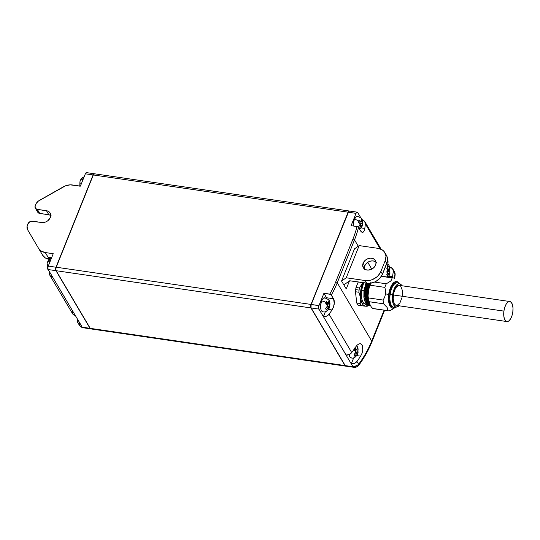 <?xml version="1.0" encoding="UTF-8"?>
<svg xmlns="http://www.w3.org/2000/svg" width="540" height="540" viewBox="0 0 540 540"><rect width="100%" height="100%" fill="white"/><g stroke="black" fill="none" stroke-linecap="round" stroke-linejoin="round"><path stroke-width="0.81" d="M50.76 215.399A7.047 5.549 -30.6 0 0 48.85 214.785L46.44 210.701A7.047 5.549 149.4 0 1 50.132 213.017A7.047 5.549 149.4 0 1 50.321 217.512A7.047 5.549 149.4 0 1 41.695 222.5L45.569 222.014L47.952 220.637L50.321 217.512L50.584 214.083L49.518 212.2L47.615 210.992L37.341 209.372L39.751 213.455L48.85 214.785L51.064 215.582M80.858 179.429L80.338 180.488A4.523 1.951 21.9 0 1 82.937 179.793M48.087 260.948L47.567 262.008A4.523 1.951 21.9 0 1 50.166 261.313M351.371 357.858L349.738 356.771L349.029 354.638A7.047 3.112 98.3 0 0 350.636 357.689M357.629 354.038L357.109 355.097L356.927 353.788A2.565 1.134 -81.7 0 1 356.319 354.071L354.773 356.198L353.97 354.834L355.516 352.714A2.565 1.134 -81.7 0 1 355.536 351.432L354.051 349.927L354.915 347.78L356.4 349.286L357.007 348.995L357.244 346.687L358.115 349.198L357.629 354.038L357.109 355.097L356.927 353.788L356.319 354.071L354.773 356.198L353.97 354.834L355.826 351.932L354.051 349.927L354.915 347.78L356.69 349.785L357.007 348.995L356.69 349.785L356.4 349.286A2.565 1.134 -81.7 0 1 357.007 348.995L357.244 346.687L357.743 347.382L358.047 348.044L357.298 347.936L358.047 348.044L357.811 350.359A2.565 1.134 -81.7 0 1 357.791 351.641L357.966 352.951L356.346 352.714L355.219 350.811L355.691 349.637L355.219 350.811L357.494 351.142L355.219 350.811L356.346 352.714L357.966 352.951L357.109 355.097M357.703 216.25A7.047 3.112 98.3 0 0 354.341 219.456A7.047 3.112 98.3 0 0 353.356 226.01L353.396 223.364L354.341 219.456A4.523 1.951 21.9 0 1 359.019 221.198A4.523 1.951 -158.1 0 0 354.341 219.456L356.036 216.81L357.899 216.317M362.07 226.368L361.55 227.428L361.368 226.112A2.565 1.134 -81.7 0 1 360.761 226.402L359.215 228.528L358.412 227.165L359.957 225.038A2.565 1.134 -81.7 0 1 359.978 223.756L358.493 222.257L359.357 220.111L360.842 221.609L361.449 221.326L361.692 219.011L362.556 221.522L362.07 226.368L361.55 227.428L361.368 226.112L360.761 226.402L359.215 228.528L358.412 227.165L360.275 224.255L358.493 222.257L359.357 220.111L361.132 222.109L361.449 221.326L361.132 222.109L360.842 221.609A2.565 1.134 -81.7 0 1 361.449 221.326L361.692 219.011L362.185 219.706L362.495 220.374L361.739 220.266L362.495 220.374L362.252 222.689A2.565 1.134 -81.7 0 1 362.232 223.972L362.408 225.281L360.788 225.045L359.66 223.142L360.133 221.967L359.66 223.142L361.935 223.472L359.66 223.142L360.788 225.045L362.408 225.281L361.55 227.428M368.213 305.296A15.37 6.791 -81.7 0 1 365.486 306.194L358.115 305.262L356.771 302.994A16.652 7.351 98.3 0 0 358.115 305.262L361.53 305.762A16.652 7.351 -81.7 0 1 360.187 303.494L356.771 302.994L355.448 291.735L356.771 302.994L360.187 303.494L360.659 298.026L360.187 303.494A16.652 7.351 98.3 0 0 361.53 305.762L365.486 306.194A15.37 6.791 -81.7 0 1 360.659 298.026L358.864 292.235L355.448 291.735A16.652 7.351 -81.7 0 1 355.678 289.609A16.652 7.351 98.3 0 0 355.448 291.735L358.864 292.235A16.652 7.351 -81.7 0 1 359.087 290.108L355.678 289.609A16.652 7.351 -81.7 0 1 356.022 287.496L358.229 282.015L356.022 287.496L359.438 287.996L362.732 282.798L360.788 290.331L360.659 298.026A15.37 6.791 -81.7 0 1 362.732 282.798L362.732 282.798A15.37 6.791 -81.7 0 1 362.779 282.683L359.438 287.996L356.022 287.496A16.652 7.351 98.3 0 0 355.678 289.609L359.087 290.108A16.652 7.351 -81.7 0 1 359.438 287.996A16.652 7.351 98.3 0 0 359.087 290.108A16.652 7.351 98.3 0 0 358.864 292.235L360.416 296.575L361.307 301.286L363.056 304.79L365.486 306.194L368.233 305.276M394.666 278.674L395.138 274.712A3.841 2.059 -174.7 0 0 394.949 273.949A3.841 2.059 5.3 0 1 395.138 274.732L394.949 273.267A3.841 2.349 -4.4 0 1 395.145 273.915A3.841 2.349 175.6 0 0 394.949 273.267L394.949 273.949L393.262 271.094L392.526 268.61L390.137 267.347L389.779 268.103L390.137 267.347A5.123 4.03 149.4 0 1 392.823 269.028A5.123 4.03 149.4 0 1 393.262 271.094A102.647 80.784 149.4 0 1 392.519 276.777L388.692 276.217L392.519 276.777L392.317 277.749M389.975 272.977L389.698 272.268A2.565 1.134 -81.7 0 0 389.718 270.986L389.651 268.009L389.158 267.307L388.915 269.622A2.565 1.134 -81.7 0 0 388.307 269.912L386.822 268.407L388.598 270.405L388.307 269.912L388.915 269.622L388.598 270.405L387.038 270.175L388.598 270.405L389.158 267.307L389.961 268.67L389.205 268.562L389.961 268.67L389.698 272.268L389.408 271.769L387.133 271.438L388.253 273.341L387.133 271.438L389.408 271.769L389.698 272.268L389.88 273.578L388.253 273.341L388.051 273.841L388.253 273.341L389.88 273.578L389.016 275.724L388.834 274.415A2.565 1.134 -81.7 0 1 388.226 274.698L387.302 276.21L388.544 273.915L388.226 274.698L388.834 274.415L388.544 273.915L389.016 275.724L389.536 274.664L389.016 275.724M386.809 274.455L387.423 273.341A2.565 1.134 -81.7 0 1 387.443 272.052L386.849 271.296L387.74 272.551L387.443 272.052L387.423 273.341L387.74 272.551L386.809 274.455M363.11 263.209A7.047 5.549 149.4 0 1 369.117 258.329A7.047 5.549 149.4 0 1 375.428 260.537A7.047 5.549 149.4 0 1 375.617 265.032A7.047 5.549 149.4 0 1 369.61 269.912A7.047 5.549 149.4 0 1 363.299 267.705A7.047 5.549 149.4 0 1 363.11 263.209L364.716 265.93L363.11 263.209L362.678 265.531L363.913 268.515L365.816 269.73L368.26 270.088L372.107 268.94L374.233 267.226L375.617 265.032L376.049 262.71L374.814 259.72L372.911 258.512L370.467 258.154L367.862 258.707L365.479 260.084L363.11 263.209M375.982 262.049A7.047 5.549 -30.6 0 0 364.716 265.93A7.047 5.549 -30.6 0 0 364.351 268.92M361.651 290.412A13.453 5.94 98.3 0 0 365.627 304.276A13.453 5.94 98.3 0 0 365.756 304.29A13.453 5.94 98.3 0 1 361.651 290.412L363.94 290.743L361.651 290.412A13.453 5.94 98.3 0 1 363.778 282.825M363.913 297.412L363.94 290.743L365.958 283.142L363.933 297.587L365.648 303.197L368.51 305.343M368.179 303.48A13.453 5.94 98.3 0 0 368.631 303.102M365.047 297.574L365.074 290.912L366.808 303.406L364.736 290.864L367.092 283.311L365.013 297.236L366.66 303.163L369.583 305.505M365.026 297.405L365.074 290.912L367.092 283.311L365.026 297.405L368.854 304.702L366.147 301.786M366.214 291.074L367.943 303.568L365.87 291.026L366.214 291.074L368.233 283.48L366.214 291.074L366.188 297.743L366.214 291.074M369.988 304.871L367.288 301.948L369.988 304.871M367.342 298.08L370.136 305.006L367.166 295.4L369.488 283.358L367.342 298.08L367.011 291.195L369.083 303.737L367.011 291.195L369.367 283.642L367.349 291.242L367.322 297.911M368.489 291.411L368.145 291.357L367.983 296.609L368.361 292.633M367.916 283.379L365.87 291.026L367.916 283.379M369.124 283.379L367.011 291.195L369.124 283.379M370.913 282.272L368.145 291.357L370.393 283.271M368.712 305.37L365.627 302.94L364.048 297.331L366.1 283.163L364.061 297.473L365.708 303.068L368.712 305.37M366.282 282.42L363.839 296.663L365.452 302.866L368.442 305.336M369.853 305.539L366.768 303.102L365.182 297.493L367.24 283.325L365.195 297.635L366.842 303.237L369.853 305.539M370.494 305.613L366.282 297.243L368.422 283.392L366.282 297.243L370.494 305.613M370.507 305.633L366.208 297.918L368.267 283.392L366.093 296.696L370.143 305.525M369.961 304.702L367.315 295.373L369.65 283.351L367.315 295.373L369.961 304.702M391.993 309.541L394.936 307.638A13.453 5.94 -81.7 0 1 388.706 294.361L385.54 293.942L384.662 297.169L383.13 300.065A16.652 7.351 98.3 0 0 383.576 303.824L387.133 307.456L387.74 309.15L387.592 310.628A16.652 7.351 98.3 0 0 389.475 310.804L391.993 309.541L389.475 310.804A16.652 7.351 -81.7 0 1 388.348 310.831A16.652 7.351 -81.7 0 1 387.592 310.628L372.809 308.468A16.652 7.351 98.3 0 0 373.565 308.671L388.348 310.831M374.348 308.691A16.652 7.351 -81.7 0 1 372.809 308.468L371.371 307.091L368.861 302.839L371.371 307.091L372.809 308.468L387.592 310.628L387.74 309.15L387.133 307.456L383.576 303.824L368.786 301.664L368.861 302.839L367.983 295.421A15.883 7.013 98.3 0 0 368.861 302.839L368.786 301.664A16.652 7.351 -81.7 0 1 368.341 297.904L367.983 295.421L369.063 287.496L367.983 295.421L368.341 297.904L383.13 300.065L368.341 297.904A16.652 7.351 98.3 0 0 368.786 301.664L383.576 303.824A16.652 7.351 -81.7 0 1 383.13 300.065L384.662 297.169L385.54 293.942L385.56 290.615L384.851 287.375A16.652 7.351 -81.7 0 1 386.296 283.79A16.652 7.351 98.3 0 0 384.851 287.375L370.069 285.215L369.063 287.496L370.467 283.257A15.883 7.013 98.3 0 0 369.063 287.496L370.069 285.215A16.652 7.351 -81.7 0 1 370.805 283.21A16.652 7.351 98.3 0 0 370.069 285.215L384.851 287.375L385.56 290.615L385.54 293.942L388.706 294.361A13.453 5.94 -81.7 0 1 398.561 282.818A13.453 5.94 -81.7 0 1 399.046 283.487L397.555 281.954L396.434 281.59L394.031 282.393L392.843 283.527L389.846 289.305L388.706 294.361L388.463 299.504L389.833 305.687L390.683 307.017L392.816 308.246L395.59 307.139A13.453 5.94 -81.7 0 1 394.936 307.638M393.876 307.233A12.299 5.427 -81.7 0 1 393.755 307.22A12.299 5.427 -81.7 0 1 390.123 294.543A12.299 5.427 -81.7 0 1 397.19 282.865L396.279 282.737A12.299 5.427 98.3 0 0 389.232 294.273A12.299 5.427 98.3 0 0 392.843 307.091A12.299 5.427 98.3 0 0 392.971 307.105L391.021 305.978L389.63 303.176L388.989 299.113L389.212 294.408L390.258 289.784L391.966 285.944L394.085 283.466L395.192 282.872L397.19 282.865A12.299 5.427 98.3 0 0 390.123 294.543A12.299 5.427 98.3 0 0 393.876 307.233A12.299 5.427 98.3 0 0 394.295 307.24L396.623 307.064A11.786 5.204 -81.7 0 1 392.62 294.894L390.123 294.543L392.62 294.894L394.376 288.495L396.245 285.404L398.351 283.838L399.398 283.709L401.261 284.783L402.01 285.944M398.986 305.782A11.786 5.204 -81.7 0 1 396.623 307.064M509.827 301.523A10.118 4.469 -81.7 0 1 512.818 311.951L513 308.084L512.474 304.742L511.326 302.434L509.726 301.509L507.917 302.11L506.176 304.148L504.772 307.314L503.908 311.114A10.118 4.469 -81.7 0 1 509.827 301.523L399.269 285.37A10.118 4.469 98.3 0 0 393.356 294.968A10.118 4.469 98.3 0 0 396.346 305.397L506.898 321.55A10.118 4.469 -81.7 0 1 503.908 311.114L393.356 294.968L503.908 311.114L503.726 314.982L504.252 318.33L505.4 320.639L506.999 321.563L508.808 320.956L510.55 318.917L511.961 315.758L512.818 311.951A10.118 4.469 -81.7 0 1 506.898 321.55M324.938 297.776A7.047 3.112 98.3 0 0 321.57 300.976A4.523 1.951 21.9 0 1 326.248 302.717L326.585 301.631L328.07 303.136A2.565 1.134 -81.7 0 1 328.678 302.846L328.921 300.53L329.413 301.232L329.481 304.209A2.565 1.134 -81.7 0 1 329.461 305.492L329.643 306.801L328.779 308.947L328.307 307.139L328.597 307.638L327.989 307.922L328.307 307.139L327.011 306.95L328.307 307.139L326.444 310.048L325.64 308.684L327.503 305.775L325.721 303.777L326.585 301.631L328.361 303.629L328.07 303.136L328.678 302.846L328.361 303.629L326.086 303.298L328.361 303.629L328.921 300.53L329.724 301.894L328.968 301.786L329.724 301.894L329.461 305.492L329.164 304.992L326.889 304.661L328.016 306.565L326.889 304.661L329.164 304.992L329.461 305.492L329.643 306.801L328.016 306.565L327.814 307.064L328.016 306.565L329.643 306.801L328.779 308.947L328.597 307.638A2.565 1.134 -81.7 0 1 327.989 307.922L326.444 310.048L325.64 308.684L327.186 306.565A2.565 1.134 -81.7 0 1 327.206 305.276L325.721 303.777L326.248 302.717A4.523 1.951 -158.1 0 0 321.57 300.976A7.047 3.112 98.3 0 0 322.306 311.54M94.986 174.177L94.163 173.846L93.319 174.96L348.098 212.179A2.565 1.134 -81.7 0 1 349.272 211.005L94.493 173.785A2.565 1.134 98.3 0 0 93.319 174.96L56.234 267.212L93.319 174.96L348.098 212.179L311.013 304.432L56.234 267.212L55.863 269.123L56.18 270.716L310.952 307.935A2.565 1.134 -81.7 0 1 311.013 304.432L56.234 267.212A2.565 1.134 98.3 0 0 56.18 270.716L90.227 328.347A3.841 1.694 98.3 0 0 90.963 328.934L345.742 366.154A3.841 1.694 -81.7 0 1 344.999 365.567L90.227 328.347L56.18 270.716L310.952 307.935L344.999 365.567L90.227 328.347L91.226 328.928L91.8 328.617M349.272 211.005A2.565 1.134 -81.7 0 1 349.38 211.039L348.098 212.179L311.013 304.432L310.642 306.342L310.952 307.935L344.999 365.567L346.005 366.147M357.23 212.173A2.565 1.134 -81.7 0 1 357.723 212.558L360.531 217.316L357.548 212.335L356.67 212.382L356.056 213.347A2.565 1.134 -81.7 0 1 357.23 212.173L349.495 211.039A2.565 1.134 98.3 0 0 348.32 212.213L311.094 304.567A2.308 1.019 98.3 0 0 311.033 307.706A2.308 1.019 98.3 0 0 311.04 307.719L311.094 304.567L348.732 211.451M326.889 304.661L327.362 303.487L326.889 304.661M329.299 307.888L328.779 308.947M327.186 306.565L327.206 305.276L327.186 306.565M329.738 306.2L329.643 306.801M399.37 305.363L398.331 306.356L396.225 307.058L395.24 306.74L393.606 304.823L392.614 301.469L392.62 294.894A11.786 5.204 -81.7 0 1 400.012 283.851A11.786 5.204 -81.7 0 1 401.909 285.755M402.26 295.805L402.266 290.162L400.775 286.281L399.168 285.356L398.277 285.471L395.624 287.996L393.707 293.018L393.174 298.836L394.2 303.487L395.604 305.134L396.448 305.411M397.339 305.303L399.992 302.771L401.909 297.749M400.012 283.851L397.832 283.021A12.299 5.427 98.3 0 0 397.19 282.865A12.299 5.427 -81.7 0 1 397.312 282.886L396.401 282.751A12.299 5.427 98.3 0 0 396.279 282.737M381.355 276.345L392.04 277.904A16.652 7.351 -81.7 0 1 393.167 277.877A16.652 7.351 -81.7 0 1 393.923 278.08A16.652 7.351 98.3 0 0 392.04 277.904L391.77 279.497L390.71 281.077L386.296 283.79L374.558 282.076L386.296 283.79L390.71 281.077L391.77 279.497L392.04 277.904L381.355 276.345M398.561 282.818L397.474 281.704M365.067 297.749L366.781 303.365L369.644 305.512M365.013 301.617L363.886 297.243L363.94 290.743L365.958 283.142M369.245 303.986L368.84 304.196M367.578 305.208A3.254 1.438 -81.7 0 1 367.544 305.201A3.254 1.438 -81.7 0 1 366.883 304.634A3.254 1.438 98.3 0 0 367.578 305.208L367.646 305.107M367.436 305.188A3.254 1.438 -81.7 0 1 366.66 304.452A3.254 1.438 98.3 0 0 367.402 305.181A3.254 1.438 98.3 0 0 367.436 305.188L367.511 305.195M387.133 271.438L387.599 270.263L387.133 271.438M366.842 304.297L365.729 304.418L363.656 303.264L362.036 300.078L361.55 297.857L361.577 290.405L363.697 282.812M384.824 252.572L386.431 255.299A12.812 10.085 -30.6 0 1 386.775 263.473L385.169 260.752L385.952 256.52L385.648 254.509L383.697 251.093L382.131 249.818L378.108 248.366L359.161 245.599L354.496 248.859L341.557 281.036L354.496 248.859L359.161 245.599L346.228 277.776L341.557 281.036L346.248 288.968L349.475 280.942L346.248 288.968L341.557 281.036L346.228 277.776L365.168 280.543L346.228 277.776L359.161 245.599L378.108 248.366A12.812 10.085 149.4 0 1 384.824 252.572A12.812 10.085 149.4 0 1 385.169 260.752L380.855 271.478L378.338 275.454L376.542 277.155L372.215 279.659L369.853 280.361L365.168 280.543L366.781 283.264L349.718 280.773L343.832 284.884L349.718 280.773L369.083 283.385L373.822 282.38L376.083 281.3L379.951 278.181L382.462 274.199L380.855 271.478L385.169 260.752L386.775 263.473L382.462 274.199L380.855 271.478A12.812 10.085 149.4 0 1 365.168 280.543L366.781 283.264A12.812 10.085 -30.6 0 0 382.462 274.199L387.396 261.347L387.254 257.236L386.492 255.4M387.248 273.726L388.544 273.915L387.248 273.726M360.585 225.544L360.788 225.045L360.585 225.544M358.857 221.778L361.132 222.109L358.857 221.778M366.62 306.288L367.166 306.295A16.652 7.351 98.3 0 0 367.902 305.667L368.28 305.309M364.453 269.359L364.372 267.098L365.296 264.796L368.226 262.022L370.771 261.043L373.343 260.942L376.421 262.447M356.144 353.221L356.346 352.714L356.144 353.221M354.416 349.448L356.69 349.785L354.416 349.448M389.88 273.578L389.536 274.664M359.782 225.43L361.078 225.619L360.761 226.402L361.078 225.619L361.368 226.112L361.078 225.619L359.782 225.43M359.957 225.038L359.978 223.756L359.957 225.038M387.47 277.04L387.052 274.266L387.295 267.935A102.647 80.784 -30.6 0 0 388.037 262.244L387.302 259.76M392.229 278.087L392.519 276.777A102.647 80.784 149.4 0 0 393.262 271.094L394.949 273.949A102.647 80.784 149.4 0 1 394.396 278.451A102.647 80.784 -30.6 0 0 394.949 273.949L394.22 271.472M368.26 305.303A16.652 7.351 -81.7 0 1 367.166 306.295M371.702 341.078A3.841 1.654 21.9 0 1 371.858 342.016A3.841 1.654 -158.1 0 0 371.702 341.078L384.115 310.216L371.702 341.078A102.647 80.784 149.4 0 1 358.641 364.271A3.841 1.121 36.5 0 1 358.803 365.189A3.841 1.121 -143.5 0 0 358.641 364.271L358.121 364.885A3.841 0.648 42.8 0 1 358.412 365.668A3.841 0.648 -137.2 0 0 358.121 364.885L353.761 366.795A3.841 1.282 91.1 0 0 354.429 367.382A3.841 1.282 -88.9 0 1 353.761 366.795L353.018 366.741A3.841 1.694 98.3 0 0 353.761 367.328A3.841 1.694 -81.7 0 1 353.018 366.741L356.103 366.289L358.641 364.271A102.647 80.784 -30.6 0 0 371.702 341.078L337.257 282.764L371.702 341.078M355.34 353.099L356.636 353.288L356.319 354.071L356.636 353.288L356.927 353.788L356.636 353.288L355.34 353.099M355.516 352.714L355.536 351.432L355.516 352.714M390.083 267.341L387.896 263.628L390.083 267.341M387.524 277.263L386.971 272.626L387.295 267.935A102.647 80.784 -30.6 0 0 388.037 262.244L387.423 261.212L388.037 262.244A5.123 4.03 -30.6 0 0 387.599 260.185L387.551 260.104M362.428 220.151A5.123 4.03 149.4 0 1 364.925 221.805A5.123 4.03 149.4 0 1 365.364 223.864L380.12 248.852L365.364 223.864A102.647 80.784 149.4 0 1 364.797 228.447L361.226 227.921L364.797 228.447L364.142 230.843L363.116 232.22L362.232 232.443L360.767 231.194L358.519 227.387A102.647 80.784 149.4 0 1 354.503 239.861L358.263 246.22L354.503 239.861L337.257 282.764L354.503 239.861A102.647 80.784 -30.6 0 0 358.519 227.387L356.967 226.537L351.101 225.679L356.967 226.537A101.365 79.778 149.4 0 1 352.964 239.011A1.282 0.553 21.9 0 1 354.503 239.861A1.282 0.553 -158.1 0 0 352.964 239.011L335.718 281.921A1.282 0.553 21.9 0 1 337.257 282.764A1.282 0.553 -158.1 0 0 335.718 281.921A101.365 79.778 149.4 0 1 329.805 294.111L331.351 294.962A102.647 80.784 -30.6 0 0 337.257 282.764A102.647 80.784 149.4 0 1 331.351 294.962L334.044 299.774L334.395 302.413L333.497 307.084L332.026 309.967A102.647 80.784 149.4 0 1 329.056 314.192L351.722 352.566A102.647 80.784 -30.6 0 0 355.388 347.308L357.203 345.08L359.087 343.825L360.369 343.663L362.09 344.945L362.799 350.109L362.043 353.261L360.612 356.157L356.785 355.597L360.612 356.157A102.647 80.784 149.4 0 1 356.954 361.415L358.641 364.271L356.954 361.415L354.416 363.42L351.277 363.872L353.707 357.831L351.277 363.872L353.018 366.741L345.229 365.6A3.841 1.694 98.3 0 0 345.964 366.188L354.422 367.382C356.413 367.234 357.743 366.66 358.412 365.668L358.803 365.189C364.257 357.811 368.611 350.082 371.858 342.016L384.615 310.284M362.509 224.681L362.408 225.281M362.239 220.124L364.628 221.387L365.364 223.864A102.647 80.784 149.4 0 1 364.797 228.447L364.142 230.843L363.116 232.22M367.767 262.312L371.79 269.116L367.767 262.312M362.522 232.45L361.321 231.93L358.276 227.111L356.967 226.537A101.365 79.778 149.4 0 1 352.964 239.011L335.718 281.921A101.365 79.778 149.4 0 1 329.805 294.111L323.933 293.254L318.978 305.593L311.094 304.567L348.179 212.315L356.056 213.347L351.101 225.679L356.056 213.347L348.32 212.213A2.565 1.134 -81.7 0 1 348.901 211.288A2.565 1.134 -81.7 0 1 349.988 211.43M358.067 352.35L357.966 352.951M326.849 298.256A8.33 3.679 98.3 0 0 326.585 297.749L333.605 298.775L326.585 297.749L323.933 293.254L330.73 294.428L333.605 298.775L334.287 303.932L333.497 307.084L332.026 309.967A102.647 80.784 149.4 0 1 329.056 314.192L326.518 316.197L323.433 316.656L346.052 355.03L349.184 354.571L351.722 352.566L329.056 314.192A5.123 4.03 149.4 0 1 323.433 316.656L346.1 355.037A5.123 4.03 -30.6 0 0 351.722 352.566A102.647 80.784 -30.6 0 0 355.388 347.308L357.203 345.08L359.087 343.825L360.788 343.771L362.09 344.945L362.806 347.18L362.799 350.109L362.043 353.261L360.612 356.157A102.647 80.784 149.4 0 1 356.954 361.415A5.123 4.03 149.4 0 1 351.331 363.886L353.018 366.741L345.229 365.6L311.182 307.969A2.565 1.134 -81.7 0 1 311.168 307.949A2.565 1.134 -81.7 0 1 311.243 304.459A2.565 1.134 98.3 0 0 311.182 307.969L345.229 365.6A3.841 1.694 -81.7 0 0 346.842 365.837M346.052 355.03L351.277 363.872L346.052 355.03M348.793 211.397A2.308 1.019 98.3 0 0 348.692 211.484A2.308 1.019 98.3 0 0 348.179 212.315L311.243 304.459L318.978 305.593L318.6 307.51L318.917 309.096A2.565 1.134 -81.7 0 1 318.978 305.593L323.933 293.254L327.044 298.742M311.182 307.969L318.917 309.096L323.379 316.649L325.377 311.675L323.433 316.656L318.917 309.096L311.182 307.969M332.026 309.967L328.455 309.44L332.026 309.967M323.041 311.702L321.887 311.236L321.023 309.778L320.625 304.884L322.076 299.896L323.264 298.33L325.127 297.837M50.423 259.848L49.491 260.854M47.081 266.868L47.952 269.359M47.405 264.404L47.385 265.687M47.23 263.095L47.567 262.008L47.23 263.095M50.18 261.313A4.523 1.951 -158.1 0 0 47.567 262.008M83.194 178.328L82.262 179.334M79.853 185.341L79.913 186.482M80.177 182.885L80.156 184.167M80.001 181.568L80.338 180.488L80.001 181.568M90.733 328.901A3.841 1.694 -81.7 0 1 89.998 328.313A3.841 1.694 98.3 0 0 90.848 328.907A3.841 1.694 -81.7 0 1 90.733 328.901L82.242 327.611L79.528 325.505L82.208 327.179A3.841 1.694 98.3 0 0 82.951 327.767A3.841 1.694 -81.7 0 1 82.208 327.179L81.513 327.024A3.841 2.066 106.4 0 0 82.262 327.611A3.841 2.066 -73.6 0 1 81.513 327.024L79.535 325.499L79.083 324.122M37.449 210.377L37.395 211.005M37.489 211.613L39.11 213.293L48.85 214.785L46.44 210.701L37.341 209.372A3.841 3.024 149.4 0 1 35.323 208.109A3.841 3.024 149.4 0 1 35.221 205.652L35.64 204.606A7.688 6.048 149.4 0 1 39.541 200.306L63.248 186.874A12.812 10.085 149.4 0 1 72.434 184.97L80.399 186.138L85.354 173.799L86.434 172.618M82.951 179.793A4.523 1.951 -158.1 0 0 80.338 180.488M82.208 327.179L80.561 324.392A5.123 4.03 149.4 0 1 77.875 322.704A5.123 4.03 149.4 0 1 77.436 320.645A102.647 80.784 149.4 0 1 77.578 319.262A102.647 80.784 149.4 0 0 77.436 320.645L78.172 323.129L80.615 324.398L82.208 327.179L89.998 328.313L55.951 270.682A2.565 1.134 -81.7 0 1 56.005 267.178A2.565 1.134 98.3 0 0 55.951 270.682L89.998 328.313L82.208 327.179M80.615 324.398L75.256 315.407L80.615 324.398M72.13 311.661L72.866 314.145L75.256 315.407L52.623 277.101A5.123 4.03 149.4 0 1 49.937 275.413A5.123 4.03 149.4 0 1 49.498 273.355A102.647 80.784 149.4 0 1 49.64 271.971A102.647 80.784 149.4 0 0 49.498 273.355L50.234 275.832L52.677 277.108L48.215 269.555L55.951 270.682L48.215 269.555L47.898 267.962L48.276 266.045A2.565 1.134 98.3 0 0 48.215 269.555L75.256 315.407A5.123 4.03 -30.6 0 1 72.569 313.726L49.937 275.413M42.566 255.13L45.313 257.931L49.383 259.369L45.272 252.551A12.812 10.085 149.4 0 1 38.549 248.339L42.566 255.13A12.812 10.085 -30.6 0 0 42.572 255.143A12.812 10.085 -30.6 0 0 49.288 259.355L45.272 252.551L41.297 251.127L38.543 248.326A12.812 10.085 149.4 0 1 38.543 248.326L27.668 229.838A7.688 6.048 149.4 0 1 27.473 224.937L27.891 223.891A3.841 3.024 149.4 0 1 32.596 221.171L41.695 222.5L31.192 221.225L28.647 222.696L27.095 226.233L27.668 229.838L38.563 248.353M49.66 259.139L48.87 257.175L49.916 258.95L48.87 257.175L51.671 257.587L48.87 257.175L49.748 259.443M35.323 208.109L37.739 212.193A3.841 3.024 -30.6 0 0 39.751 213.455L37.341 209.372L35.66 208.555L34.985 206.921L36.288 203.351L38.279 201.163L65.489 185.821L70.166 184.856L80.399 186.138L85.354 173.799L93.089 174.926A2.565 1.134 -81.7 0 1 94.264 173.752A2.565 1.134 -81.7 0 1 94.379 173.785A2.565 1.134 98.3 0 0 93.089 174.926L56.005 267.178L93.089 174.926L85.354 173.799A2.565 1.134 98.3 0 1 86.528 172.625L94.264 173.752M86.65 172.658L87.021 173.016M56.207 267.287L48.276 266.045L53.231 253.712L45.272 252.551L53.231 253.712L48.276 266.045L56.207 267.287M84.186 176.722L82.04 177.95L80.555 179.996M51.415 258.242L49.268 259.47L47.783 261.522M350.892 357.797C353.207 358.742 355.381 357.649 357.413 354.524M359.721 229.419L361.834 226.901M387.929 277.108L389.3 275.197M365.627 304.276L367.065 304.486M393.755 307.22L392.843 307.091M322.562 311.648C324.878 312.593 327.051 311.499 329.083 308.374M324.594 297.736L328.563 299.626C328.874 300.044 330.514 301.394 329.717 306.592M381.463 276.163L393.167 277.877M363.933 297.587L363.886 297.243M366.208 297.918L366.161 297.574M387.68 265.376L389.732 267.988L389.961 273.355M394.517 271.897L392.823 269.028M381.152 249.271L364.932 221.812M357.365 216.209L361.334 218.106C361.645 218.525 363.285 219.875 362.488 225.072M356.717 345.573L357.824 347.362L358.054 352.728M49.106 271.06L47.372 268.684L47.149 263.297M79.805 186.05L79.92 181.778M79.528 325.505L77.875 322.704M42.572 255.143L38.549 248.339"/></g></svg>
